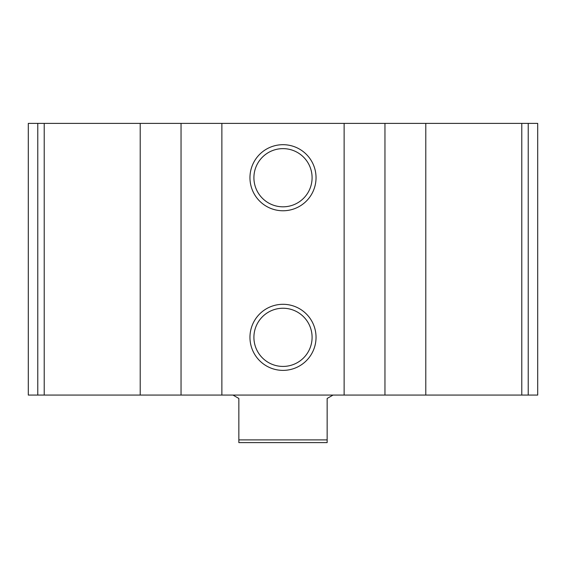 <?xml version="1.0" encoding="UTF-8"?>
<svg xmlns="http://www.w3.org/2000/svg" width="566" height="566" viewBox="0 0 566 566"><rect width="100%" height="100%" fill="white"/><g stroke="black" fill="none" stroke-linecap="round" stroke-linejoin="round"><path stroke-width="0.85" d="M37.773 395.068L537.7 395.068L537.7 123.388L28.3 123.388L28.3 395.068L37.773 395.068L37.773 123.388M283 144.691A33.033 33.033 0 0 1 311.611 194.244A33.033 33.033 0 0 1 254.389 194.244A33.033 33.033 0 0 1 283 144.691M283 304.303A33.033 33.033 0 0 1 311.611 353.856A33.033 33.033 0 0 1 254.389 353.856A33.033 33.033 0 0 1 283 304.303M283 308.244A29.092 29.092 0 0 1 308.194 351.882A29.092 29.092 0 0 1 257.806 351.882A29.092 29.092 0 0 1 283 308.244M283 148.632A29.092 29.092 0 0 1 308.194 192.27A29.092 29.092 0 0 1 257.806 192.27A29.092 29.092 0 0 1 283 148.632M327.148 439.895L238.852 439.895L238.852 442.612L327.148 442.612L327.148 398.464L333.027 395.068M238.852 439.895L238.852 398.464L232.973 395.068M528.227 395.068L528.227 123.388M521.781 395.068L521.781 123.388M425.788 395.068L425.788 123.388M384.958 395.068L384.958 123.388M344.128 395.068L344.128 123.388M221.872 395.068L221.872 123.388M181.042 395.068L181.042 123.388M140.212 395.068L140.212 123.388M44.219 395.068L44.219 123.388"/></g></svg>
